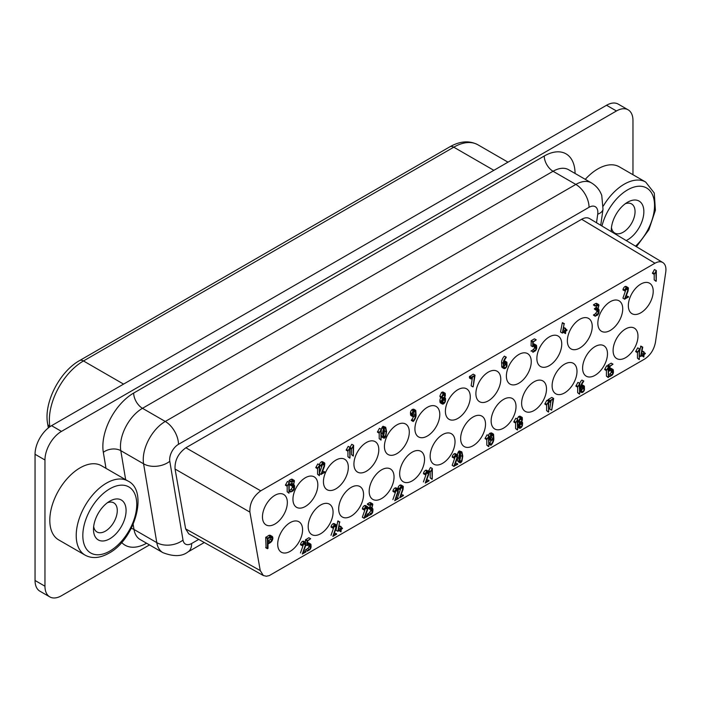 <?xml version="1.0" encoding="UTF-8"?>
<svg xmlns="http://www.w3.org/2000/svg" width="701" height="701" viewBox="0 0 701 701"><rect width="100%" height="100%" fill="white"/><g stroke="black" fill="none" stroke-linecap="round" stroke-linejoin="round"><path stroke-width="1.05" d="M622.725 308.878A17.586 10.156 -60 0 1 615.049 326.578A17.586 10.156 -60 0 1 601.493 331.293A17.586 10.156 -60 0 1 597.848 323.24A17.586 10.156 -60 0 1 605.533 305.531A17.586 10.156 -60 0 1 619.088 300.825A17.586 10.156 -60 0 1 622.725 308.878M439.79 414.493A17.586 10.156 -60 0 1 432.105 432.193A17.586 10.156 -60 0 1 418.55 436.907A17.586 10.156 -60 0 1 414.913 428.854A17.586 10.156 -60 0 1 422.589 411.154A17.586 10.156 -60 0 1 436.145 406.44A17.586 10.156 -60 0 1 439.79 414.493M35.05 454.274L35.05 580.489L44.96 586.211L44.96 459.996L35.05 454.274A23.352 13.485 -60 0 1 51.559 425.682L606.549 105.264A23.352 13.485 120 0 1 618.221 104.107L628.131 109.82A23.352 13.485 120 0 1 632.968 120.511L632.968 174.715M470.275 396.889A17.586 10.156 -60 0 1 462.599 414.589A17.586 10.156 -60 0 1 449.043 419.303A17.586 10.156 -60 0 1 445.398 411.25A17.586 10.156 -60 0 1 453.083 393.55A17.586 10.156 -60 0 1 466.638 388.836A17.586 10.156 -60 0 1 470.275 396.889M607.487 353.777A17.586 10.156 -60 0 1 599.802 371.477A17.586 10.156 -60 0 1 586.246 376.192A17.586 10.156 -60 0 1 582.61 368.139A17.586 10.156 -60 0 1 590.286 350.43A17.586 10.156 -60 0 1 603.841 345.724A17.586 10.156 -60 0 1 607.487 353.777M149.497 544.914L61.469 595.736A23.352 13.485 120 0 1 49.789 596.893A23.352 13.485 120 0 1 44.96 586.211M424.543 459.392A17.586 10.156 -60 0 1 416.867 477.092A17.586 10.156 -60 0 1 403.312 481.806A17.586 10.156 -60 0 1 399.666 473.753A17.586 10.156 -60 0 1 407.342 456.053A17.586 10.156 -60 0 1 420.898 451.339A17.586 10.156 -60 0 1 424.543 459.392M378.803 449.7A17.586 10.156 -60 0 1 371.127 467.401A17.586 10.156 -60 0 1 357.571 472.115A17.586 10.156 -60 0 1 353.926 464.062A17.586 10.156 -60 0 1 361.611 446.362A17.586 10.156 -60 0 1 375.166 441.648A17.586 10.156 -60 0 1 378.803 449.7M44.96 459.996A23.352 13.485 -60 0 1 61.469 431.395L616.451 110.977A23.352 13.485 120 0 1 628.131 109.82M637.971 336.173A17.586 10.156 -60 0 1 630.295 353.874A17.586 10.156 -60 0 1 616.74 358.588A17.586 10.156 -60 0 1 613.095 350.535A17.586 10.156 -60 0 1 620.771 332.826A17.586 10.156 -60 0 1 634.326 328.121A17.586 10.156 -60 0 1 637.971 336.173M653.218 291.274A17.586 10.156 -60 0 1 645.542 308.975A17.586 10.156 -60 0 1 631.987 313.689A17.586 10.156 -60 0 1 628.341 305.636A17.586 10.156 -60 0 1 636.017 287.936A17.586 10.156 -60 0 1 649.573 283.222A17.586 10.156 -60 0 1 653.218 291.274M576.993 371.372A17.586 10.156 -60 0 1 569.317 389.081A17.586 10.156 -60 0 1 555.762 393.796A17.586 10.156 -60 0 1 552.116 385.743A17.586 10.156 -60 0 1 559.792 368.034A17.586 10.156 -60 0 1 573.348 363.32A17.586 10.156 -60 0 1 576.993 371.372M655.426 342.438L665.766 272.023C666.353 267.388 665.363 264.224 662.804 262.516C660.622 261.298 658.002 261.534 654.944 263.243L260.728 490.84C253.114 496.396 249.503 503.484 249.906 512.116L260.255 570.588L263.357 575.539L266.345 576.231L269.254 575.609L644.605 359.078C650.362 355.267 653.963 349.72 655.426 342.438M302.578 529.807A17.586 10.156 -60 0 1 294.902 547.507A17.586 10.156 -60 0 1 281.346 552.222A17.586 10.156 -60 0 1 277.701 544.169A17.586 10.156 -60 0 1 285.386 526.469A17.586 10.156 -60 0 1 298.941 521.754A17.586 10.156 -60 0 1 302.578 529.807M363.565 494.599A17.586 10.156 -60 0 1 355.88 512.3A17.586 10.156 -60 0 1 342.325 517.014A17.586 10.156 -60 0 1 338.688 508.961A17.586 10.156 -60 0 1 346.364 491.261A17.586 10.156 -60 0 1 359.92 486.547A17.586 10.156 -60 0 1 363.565 494.599M654.944 263.243L581.646 219.282L185.879 447.773L260.728 490.84M581.646 219.282C584.704 217.573 587.324 217.328 589.506 218.554L662.804 262.516M263.357 575.539L188.735 533.82L185.634 528.869L260.255 570.588M185.879 447.773C178.256 453.328 174.645 460.417 175.057 469.048L185.634 528.869M455.028 441.788A17.586 10.156 -60 0 1 447.352 459.488A17.586 10.156 -60 0 1 433.796 464.202A17.586 10.156 -60 0 1 430.16 456.149A17.586 10.156 -60 0 1 437.836 438.449A17.586 10.156 -60 0 1 451.391 433.735A17.586 10.156 -60 0 1 455.028 441.788M394.05 476.995A17.586 10.156 -60 0 1 386.374 494.696A17.586 10.156 -60 0 1 372.818 499.41A17.586 10.156 -60 0 1 369.173 491.357A17.586 10.156 -60 0 1 376.858 473.657A17.586 10.156 -60 0 1 390.404 468.943A17.586 10.156 -60 0 1 394.05 476.995M592.24 326.482A17.586 10.156 -60 0 1 584.555 344.182A17.586 10.156 -60 0 1 571.008 348.896A17.586 10.156 -60 0 1 567.363 340.844A17.586 10.156 -60 0 1 575.039 323.135A17.586 10.156 -60 0 1 588.595 318.429A17.586 10.156 -60 0 1 592.24 326.482M516.015 406.58A17.586 10.156 -60 0 1 508.33 424.289A17.586 10.156 -60 0 1 494.775 428.994A17.586 10.156 -60 0 1 491.138 420.942A17.586 10.156 -60 0 1 498.814 403.241A17.586 10.156 -60 0 1 512.37 398.527A17.586 10.156 -60 0 1 516.015 406.58M35.05 580.489A23.352 13.485 120 0 0 39.887 591.18L49.789 596.893M546.5 388.976A17.586 10.156 -60 0 1 538.824 406.685A17.586 10.156 -60 0 1 525.268 411.391A17.586 10.156 -60 0 1 521.623 403.338A17.586 10.156 -60 0 1 529.308 385.638A17.586 10.156 -60 0 1 542.863 380.923A17.586 10.156 -60 0 1 546.5 388.976M500.768 379.285A17.586 10.156 -60 0 1 493.092 396.994A17.586 10.156 -60 0 1 479.537 401.699A17.586 10.156 -60 0 1 475.891 393.647A17.586 10.156 -60 0 1 483.567 375.946A17.586 10.156 -60 0 1 497.123 371.232A17.586 10.156 -60 0 1 500.768 379.285M531.253 361.681A17.586 10.156 -60 0 1 523.577 379.39A17.586 10.156 -60 0 1 510.021 384.095A17.586 10.156 -60 0 1 506.385 376.043A17.586 10.156 -60 0 1 514.061 358.342A17.586 10.156 -60 0 1 527.616 353.628A17.586 10.156 -60 0 1 531.253 361.681M561.746 344.077A17.586 10.156 -60 0 1 554.07 361.786A17.586 10.156 -60 0 1 540.515 366.5A17.586 10.156 -60 0 1 536.87 358.448A17.586 10.156 -60 0 1 544.546 340.739A17.586 10.156 -60 0 1 558.101 336.024A17.586 10.156 -60 0 1 561.746 344.077M333.071 512.203A17.586 10.156 -60 0 1 325.395 529.903A17.586 10.156 -60 0 1 311.84 534.618A17.586 10.156 -60 0 1 308.195 526.565A17.586 10.156 -60 0 1 315.871 508.865A17.586 10.156 -60 0 1 329.426 504.15A17.586 10.156 -60 0 1 333.071 512.203M348.318 467.304A17.586 10.156 -60 0 1 340.642 485.004A17.586 10.156 -60 0 1 327.087 489.719A17.586 10.156 -60 0 1 323.441 481.666A17.586 10.156 -60 0 1 331.117 463.966A17.586 10.156 -60 0 1 344.673 459.251A17.586 10.156 -60 0 1 348.318 467.304M317.825 484.908A17.586 10.156 -60 0 1 310.149 502.608A17.586 10.156 -60 0 1 296.593 507.322A17.586 10.156 -60 0 1 292.948 499.27A17.586 10.156 -60 0 1 300.633 481.569A17.586 10.156 -60 0 1 314.179 476.855A17.586 10.156 -60 0 1 317.825 484.908M287.34 502.512A17.586 10.156 -60 0 1 279.655 520.212A17.586 10.156 -60 0 1 266.1 524.926A17.586 10.156 -60 0 1 262.463 516.874A17.586 10.156 -60 0 1 270.139 499.173A17.586 10.156 -60 0 1 283.695 494.459A17.586 10.156 -60 0 1 287.34 502.512M409.296 432.096A17.586 10.156 -60 0 1 401.62 449.797A17.586 10.156 -60 0 1 388.065 454.511A17.586 10.156 -60 0 1 384.42 446.458A17.586 10.156 -60 0 1 392.096 428.758A17.586 10.156 -60 0 1 405.651 424.044A17.586 10.156 -60 0 1 409.296 432.096M485.521 424.184A17.586 10.156 -60 0 1 477.845 441.884A17.586 10.156 -60 0 1 464.29 446.598A17.586 10.156 -60 0 1 460.645 438.546A17.586 10.156 -60 0 1 468.321 420.845A17.586 10.156 -60 0 1 481.876 416.131A17.586 10.156 -60 0 1 485.521 424.184M488.947 435.829L487.064 434.822L485.022 438.572L486.713 439.641L488.947 435.829L488.869 446.441L488.466 437.091L486.713 439.641M486.818 439.667L486.818 445.153L488.632 446.598M598.566 306.241L596.91 305.285A2.436 1.411 120 0 0 596.91 305.268A2.708 1.568 120 0 1 596.165 307.424L594.474 308.668L596.122 309.623L597.822 308.379A2.708 1.568 120 0 0 598.566 306.241A2.436 1.411 120 0 0 598.058 305.084A2.436 1.411 120 0 0 597.576 304.97L595.105 306.004L597.27 304.462A2.813 1.63 -60 0 1 598.435 304.453A2.813 1.63 -60 0 1 598.943 305.163L598.102 308.826A3.566 2.059 -60 0 1 598.339 308.931A3.566 2.059 -60 0 1 599.075 310.569L598.891 312.821A2.997 1.726 -60 0 1 597.086 315.38L595.105 316.081L597.27 314.53L598.514 312.357L598.566 310.552A2.418 1.393 120 0 0 598.076 309.64A2.418 1.393 120 0 0 597.664 309.535L596.008 310.166L594.36 308.975L596.008 310.166M595.307 306.188L593.449 305.049L593.659 304.637L595.315 305.592M598.435 304.453L596.788 303.498A2.813 1.63 -60 0 0 595.622 303.515L593.659 304.637M595.289 316.265L593.449 315.135L595.105 316.081M596.91 309.816L596.866 311.402L595.622 313.575L593.449 315.135M302.157 545.667L300.51 544.721L300.624 543.95A3.058 1.77 -60 0 1 302.446 541.409L302.701 541.286A2.997 1.735 -60 0 1 303.805 541.33L305.452 542.285A2.997 1.735 -60 0 1 305.943 542.872L305.654 545.702L302.858 553.142L305.943 551.363L306.083 551.836L302.315 554.053L305.443 544.905L305.329 543.065A2.234 1.288 120 0 0 305.128 542.889A2.234 1.288 120 0 0 304.111 542.942A2.243 1.297 120 0 0 302.753 544.87L302.385 545.711L302.271 544.896A3.058 1.77 -60 0 1 304.094 542.364L304.357 542.241A2.997 1.735 -60 0 1 305.452 542.285L305.452 539.919L307.099 540.874L310.648 538.727L307.616 540.927L307.616 544.922L309.29 543.95A2.874 1.656 -60 0 1 310.482 543.932A2.874 1.656 -60 0 1 310.981 544.616L311.104 546.798A3.286 1.901 -60 0 1 309.816 549.698L307.292 551.17L307.301 550.574L309.281 549.435A2.059 1.192 120 0 0 310.473 547.612L310.578 545.466A2.278 1.314 120 0 0 310.114 544.607A2.278 1.314 120 0 0 309.088 544.659L307.126 545.606L307.099 540.874M305.943 551.363L303.778 550.706M303.927 543.082L300.466 552.94M504.212 360.971A2.646 1.533 -60 0 1 504.965 361.068L506.621 362.023A2.646 1.533 -60 0 1 506.911 362.286L507.007 365.896A2.997 1.726 -60 0 1 505.202 368.428A2.935 1.691 -60 0 1 503.87 368.498A2.935 1.691 -60 0 1 503.537 368.183L503.222 363.363A6.151 3.549 -60 0 1 506.069 357.124L506.332 357.16M503.87 368.498L502.223 367.543A2.935 1.691 -60 0 1 501.89 367.228L503.537 368.183M504.08 361.357L505.377 362.102L503.73 363.057A5.994 3.461 120 0 1 505.824 358.123L506.271 357.151L504.413 356.169A6.151 3.549 -60 0 0 501.565 362.417L501.89 367.228M412.749 416.569L411.093 415.614A2.778 1.604 -60 0 1 410.62 415.001L412.276 415.947L412.109 413.704A3.172 1.831 -60 0 1 413.301 410.891L414.072 410.234L415.798 410.514L416.079 415.158A6.405 3.698 -60 0 1 413.686 421.029L412.942 421.336L413.546 420.434A6.002 3.47 120 0 0 415.553 415.597L413.905 416.543A2.778 1.604 -60 0 1 412.749 416.569A2.778 1.604 -60 0 1 412.276 415.947M415.307 410.076L413.66 409.121L411.645 409.936A3.172 1.831 -60 0 0 410.453 412.749L410.62 415.001M413.441 416.683A6.002 3.47 120 0 1 411.899 419.487L411.285 420.381L413.213 421.538M624.775 299.239L622.926 298.135L624.582 299.09L627.903 290.1L627.789 288.26A2.234 1.288 120 0 0 627.588 288.085A2.234 1.288 120 0 0 626.571 288.137A2.243 1.297 120 0 0 625.213 290.065L624.845 290.906L624.731 290.091A3.058 1.77 -60 0 1 626.554 287.559L626.817 287.436A2.997 1.735 -60 0 1 627.912 287.48A2.997 1.735 -60 0 1 628.403 288.067L628.114 290.897L625.318 298.337L628.403 296.558L628.543 297.031L624.582 299.09M626.387 288.277L622.926 298.135M627.912 287.48L626.265 286.525A2.997 1.735 -60 0 0 625.161 286.481L624.906 286.604A3.058 1.77 -60 0 0 623.084 289.136L622.97 289.907L624.617 290.862M628.403 296.558L626.238 295.901M532.725 346.723L531.069 345.777L531.262 340.668L534.442 338.828L536.247 339.845L533.207 342.044L533.207 346.04L534.889 345.067A2.874 1.656 -60 0 1 536.072 345.05A2.874 1.656 -60 0 1 536.58 345.733L536.703 347.915A3.286 1.901 -60 0 1 535.415 350.815L532.891 352.288L532.9 351.692L534.881 350.553A2.059 1.192 120 0 0 536.072 348.73L536.177 346.583A2.278 1.314 120 0 0 535.713 345.724A2.278 1.314 120 0 0 534.688 345.777L532.725 346.723L532.699 341.992L536.247 339.845M536.072 345.05L534.425 344.103A2.874 1.656 -60 0 0 533.233 344.121L533.207 344.13M534.512 345.873L534.416 347.784A2.059 1.192 120 0 1 533.224 349.597L531.051 351.157M442.217 403.942L440.57 402.987A2.935 1.7 -60 0 1 439.965 401.857L441.621 402.812L441.577 401.384A3.339 1.928 -60 0 1 442.594 398.545A3.435 1.98 -60 0 1 442.296 398.422A3.435 1.98 -60 0 1 441.586 396.889L443.584 393.2A2.962 1.709 -60 0 1 444.933 393.121A2.962 1.709 -60 0 1 445.249 393.41L445.337 395.925L444.583 397.397A3.514 2.024 -60 0 1 444.828 397.502A3.514 2.024 -60 0 1 445.556 399.114L445.372 401.34A2.979 1.717 -60 0 1 443.567 403.864A2.935 1.7 -60 0 1 442.217 403.942A2.935 1.7 -60 0 1 441.621 402.812M440.92 397.633A3.339 1.928 -60 0 0 439.93 400.429L439.965 401.857M440.947 397.59A3.435 1.98 -60 0 1 440.649 397.467A3.435 1.98 -60 0 1 439.93 395.942L441.411 392.63L443.058 393.585M444.933 393.121L443.277 392.166A2.962 1.709 -60 0 0 441.928 392.245L441.411 392.63M608.538 366.781L606.654 365.773L604.612 369.523L606.304 370.592L608.538 366.781L608.459 377.401L608.065 368.051L606.304 370.592M606.409 370.619L606.409 376.104L608.223 377.55M548.016 400.884L548.217 399.517L551.827 397.432L553.65 398.466L551.74 410.041L553.071 399.211L550.171 400.884L549.952 402.208L549.654 400.841L553.65 398.466M551.494 410.12L549.838 409.174L551.398 409.901M551.091 400.35L549.742 408.955M317.562 468.75L317.562 474.235L319.376 475.681L319.209 466.183L317.413 468.61L319.691 464.912L319.376 475.681M319.691 464.912L317.807 463.904L315.765 467.655L317.457 468.724M563.604 328.086L563.218 330.066M563.665 327.735L565.646 328.366L565.768 330.495L567.021 330.241L565.768 331.091L565.523 333.597L565.251 331.389L562.36 333.063L564.13 323.599L562.798 332.213L565.251 330.793L565.523 328.375M565.646 328.366L563.797 327.533M563.604 332.344L565.251 333.466M562.36 333.063L560.704 332.108L562.176 332.887M564.436 323.713L562.298 322.916L560.528 331.932M319.437 464.772L321.146 465.368A3.058 1.77 -60 0 1 322.968 462.835L323.231 462.713A2.997 1.735 -60 0 1 324.326 462.756A2.997 1.735 -60 0 1 324.808 463.343L324.528 466.174L321.733 473.613L324.808 471.834L324.957 472.308L320.997 474.367L324.309 465.376L324.449 464.465L322.828 463.527L319.717 472.404M319.498 464.412A3.058 1.77 -60 0 1 321.312 461.88L322.968 462.835M324.326 462.756L322.67 461.801A2.997 1.735 -60 0 0 321.575 461.757L321.312 461.88M324.808 471.834L322.644 471.177M397.87 488.93L396.214 487.975A2.997 1.735 -60 0 0 395.119 487.931L394.856 488.054A3.058 1.77 -60 0 0 393.042 490.586L392.919 491.357L394.575 492.312L394.689 491.541A3.058 1.77 -60 0 1 396.512 489.009L396.775 488.886A2.997 1.735 -60 0 1 397.87 488.93A2.997 1.735 -60 0 1 398.352 489.517L398.072 492.347L395.276 499.787L398.352 498.008L398.501 498.481L394.724 500.698L397.853 491.55L397.747 489.71A2.234 1.288 120 0 0 397.537 489.535A2.234 1.288 120 0 0 396.529 489.587A2.243 1.297 120 0 0 395.162 491.515L394.575 492.312M398.352 498.008L396.188 497.351M396.337 489.727L392.884 499.585M350.062 447.378L348.187 446.371L346.145 450.112L347.827 451.181L350.062 447.378L349.983 457.99L349.589 448.64L347.827 451.181M347.933 451.216L347.933 456.702L349.746 458.147M517.697 419.224L515.822 418.217L513.78 421.967L515.463 423.036L517.697 419.224L517.618 429.844L517.224 420.495L515.463 423.036M515.568 423.062L515.568 428.548L517.382 429.993M609.966 368.454L611.64 369.392L609.966 370.356L609.966 366.36L612.998 364.17L611.193 363.153L608.012 364.993L607.802 366.36M609.984 368.437A2.874 1.656 -60 0 1 611.176 368.419L612.832 369.374A2.874 1.656 -60 0 1 613.331 370.058L613.454 372.231A3.286 1.901 -60 0 1 612.166 375.14L609.642 376.612L609.651 376.016L611.631 374.869A2.059 1.192 120 0 0 612.823 373.055L612.928 370.899A2.278 1.314 120 0 0 612.464 370.049A2.278 1.314 120 0 0 611.438 370.102L609.476 371.048L609.449 366.316L612.998 364.17M612.919 371.153L611.263 370.198L611.176 372.1A2.059 1.192 120 0 1 609.984 373.922L608.564 374.737M382.352 437.24A1.901 1.104 -60 0 1 382.071 437.152A1.901 1.104 -60 0 1 381.861 436.96L383.517 437.906L382.632 433.726A14.677 8.473 -60 0 1 383.491 428.749L384.612 427.242L385.725 427.356L386.601 431.518L385.699 436.697L384.612 438.046A1.901 1.104 -60 0 1 383.727 438.107A1.901 1.104 -60 0 1 383.517 437.906M381.344 435.076L381.861 436.96M381.326 429.801A14.677 8.473 -60 0 1 381.843 427.803L383.491 428.749M385.384 427.093L382.965 426.287L381.843 427.803M475.05 375.21L473.236 374.168L469.416 376.621L469.486 378.049L471.133 379.004L471.274 377.208L475.05 375.21L473.149 386.786L474.481 375.946L471.571 377.629L471.133 379.004M472.895 386.864L471.247 385.909L472.798 386.645M472.5 377.094L471.151 385.69M579.78 383.377L577.904 382.378L575.863 386.12L577.545 387.189L579.78 383.377L579.701 393.997L579.306 384.647L577.545 387.189M577.659 387.224L577.659 392.709L579.473 394.155M364.178 518.328L362.338 517.224L363.985 518.179L367.306 509.189L367.201 507.349A2.234 1.288 120 0 0 366.991 507.173A2.234 1.288 120 0 0 365.975 507.226A2.243 1.297 120 0 0 364.616 509.154L364.248 509.995L364.143 509.18A3.058 1.77 -60 0 1 365.966 506.648L366.22 506.525A2.997 1.735 -60 0 1 367.315 506.56A2.997 1.735 -60 0 1 367.806 507.156L367.526 509.986L364.73 517.426L367.806 515.647L367.946 516.12L363.985 518.179M365.791 507.366L362.338 517.224M367.315 506.56L365.668 505.614A2.997 1.735 -60 0 0 364.573 505.57L364.31 505.693A3.058 1.77 -60 0 0 362.487 508.225L362.373 508.996L364.021 509.951M367.806 515.647L365.642 514.99M454.029 466.454L452.189 465.35L453.836 466.305L457.157 457.315L457.052 455.475A2.234 1.288 120 0 0 456.842 455.3A2.234 1.288 120 0 0 455.825 455.352A2.243 1.297 120 0 0 454.467 457.28L454.099 458.112L453.994 457.306A3.058 1.77 -60 0 1 455.816 454.774L456.071 454.651A2.997 1.735 -60 0 1 457.166 454.686A2.997 1.735 -60 0 1 457.657 455.282L457.376 458.112L454.581 465.543L457.657 463.773L457.797 464.246L453.836 466.305M455.641 455.492L452.189 465.35M457.166 454.686L455.519 453.74A2.997 1.735 -60 0 0 454.423 453.696L454.16 453.819A3.058 1.77 -60 0 0 452.338 456.351L452.224 457.122L453.871 458.077M457.657 463.773L455.492 463.116M581.69 384.875A2.646 1.533 -60 0 1 582.443 384.972L584.099 385.927A2.646 1.533 -60 0 1 584.389 386.19L584.485 389.8A2.997 1.726 -60 0 1 582.68 392.332A2.935 1.691 -60 0 1 581.348 392.402A2.935 1.691 -60 0 1 581.015 392.087L580.7 387.267A6.151 3.549 -60 0 1 583.547 381.029L583.302 382.027A5.994 3.461 120 0 0 581.208 386.961L582.855 386.006A2.646 1.533 -60 0 1 584.099 385.927M579.727 383.342A6.151 3.549 -60 0 1 581.891 380.073L583.81 381.064M546.508 405.117L544.817 404.048L546.859 400.297L548.743 401.305L548.664 411.925L548.261 402.567L546.473 404.994L548.743 401.305M546.614 405.143L546.614 410.628L548.427 412.074M291.485 485.811L293.333 484.172A2.708 1.568 120 0 0 294.078 482.034A2.436 1.411 120 0 0 293.57 480.877A2.436 1.411 120 0 0 293.097 480.763L290.819 481.981L288.97 480.842L289.18 480.43L290.827 481.385L292.781 480.255A2.813 1.63 -60 0 1 293.947 480.246A2.813 1.63 -60 0 1 294.464 480.956L293.623 484.619A3.566 2.059 -60 0 1 293.85 484.724A3.566 2.059 -60 0 1 294.586 486.363L294.402 488.615A2.997 1.726 -60 0 1 292.597 491.173L290.617 491.874L292.781 490.323L294.026 488.15L294.078 486.345A2.418 1.393 120 0 0 293.588 485.434A2.418 1.393 120 0 0 293.176 485.329L291.52 485.959L289.872 484.768L291.52 485.959M293.947 480.246L292.299 479.291A2.813 1.63 -60 0 0 291.134 479.309L289.18 480.43M292.422 485.609L292.378 487.195L291.134 489.368L289.338 490.402M289.872 484.768L291.642 485.416M294.078 482.034L292.422 481.079A2.436 1.411 120 0 0 292.422 481.061A2.708 1.568 120 0 1 291.677 483.217L289.986 484.461M266.073 547.788L265.705 537.448L268.693 535.476A3.847 2.217 -60 0 1 270.428 535.389L272.076 536.344A3.847 2.217 -60 0 1 272.707 537.106L272.864 538.061A3.952 2.278 -60 0 1 272.084 540.716A4.486 2.594 -60 0 1 270.008 542.837L268.001 544.002L268.001 548.348L267.493 548.725L267.353 538.403L270.341 536.431A3.847 2.217 -60 0 1 272.076 536.344M402.847 486.056L401.2 485.101A2.997 1.735 -60 0 0 400.096 485.057L399.842 485.18A3.058 1.77 -60 0 0 398.019 487.712L397.896 488.483L399.552 489.438L399.666 488.667A3.058 1.77 -60 0 1 401.489 486.135L401.752 486.012A2.997 1.735 -60 0 1 402.847 486.056A2.997 1.735 -60 0 1 403.338 486.643L403.049 489.473L400.253 496.913L403.338 495.134L403.478 495.607L399.701 497.815L402.83 488.676L402.725 486.836A2.234 1.288 120 0 0 402.514 486.66A2.234 1.288 120 0 0 401.507 486.713A2.243 1.297 120 0 0 400.14 488.641L399.552 489.438M403.338 495.134L401.174 494.477M401.314 486.853L397.861 496.711M310.648 538.727L308.843 537.711L305.452 539.919M310.482 543.932L308.826 542.986A2.874 1.656 -60 0 0 307.634 543.003L307.616 543.012M310.569 545.711L308.913 544.765L308.826 546.666A2.059 1.192 120 0 1 307.634 548.48L305.452 550.04M428.425 471.3L430.458 467.506L432.333 468.513L432.254 479.125L431.86 469.775L430.063 472.202L432.333 468.513M430.204 472.351L430.204 477.837L432.018 479.282M637.454 352.699L637.454 358.185L639.268 359.631L639.102 350.123L637.305 352.55L639.584 348.861L639.268 359.631M639.584 348.861L637.7 347.854L635.658 351.604L637.349 352.673M428.416 471.291L426.769 470.336A2.997 1.735 -60 0 0 425.665 470.301L425.411 470.415A3.058 1.77 -60 0 0 423.588 472.956L423.465 473.727L425.121 474.682L425.235 473.902A3.058 1.77 -60 0 1 427.058 471.37L427.321 471.247A2.997 1.735 -60 0 1 428.416 471.291A2.997 1.735 -60 0 1 428.907 471.887L428.618 474.708L425.822 482.148L428.907 480.369L429.047 480.842L425.27 483.059L428.399 473.911L428.293 472.08A2.234 1.288 120 0 0 428.092 471.896A2.234 1.288 120 0 0 427.075 471.957A2.243 1.297 120 0 0 425.717 473.876L425.121 474.682M428.907 480.369L426.743 479.712M428.548 473L426.918 472.062L423.43 481.955M458.542 461.88A1.901 1.104 -60 0 1 458.261 461.801A1.901 1.104 -60 0 1 458.051 461.6L459.707 462.555L458.813 458.375A14.677 8.473 -60 0 1 459.681 453.398L460.802 451.891L461.915 452.005L462.791 456.167L461.889 461.337L460.802 462.695A1.901 1.104 -60 0 1 459.917 462.748A1.901 1.104 -60 0 1 459.707 462.555M457.306 458.296L458.051 461.6M457.429 454.896A14.677 8.473 -60 0 1 458.033 452.443L459.681 453.398M461.573 451.742L459.155 450.936L458.033 452.443M379.197 433.165L379.197 438.651L381.011 440.097L380.845 430.598L379.048 433.025L381.326 429.327L381.011 440.097M381.326 429.327L379.443 428.32L377.401 432.07L379.092 433.139M287.182 486.284L287.182 491.778L288.996 493.215L288.838 483.716L287.042 486.143L289.311 482.446L288.996 493.215M289.311 482.446L287.436 481.438L285.386 485.188L287.077 486.257M493.066 433.823L491.41 432.868L489.403 433.682L491.05 434.638L491.822 433.98L493.548 434.261L493.837 438.896A6.405 3.698 -60 0 1 491.436 444.776L490.691 445.074L491.296 444.18A6.002 3.47 120 0 0 493.302 439.343L491.655 440.289A2.778 1.604 -60 0 1 490.498 440.307A2.778 1.604 -60 0 1 490.025 439.693L489.859 437.442A3.172 1.831 -60 0 1 491.05 434.638M491.191 440.43A6.002 3.47 120 0 1 489.648 443.225L489.044 444.127L490.963 445.275M488.395 435.505A3.172 1.831 -60 0 1 489.403 433.682M370.776 509.014L370.724 510.591L369.488 512.773L367.315 514.324L368.963 515.279L371.136 513.719L372.38 511.546L372.424 509.741A2.418 1.393 120 0 0 371.933 508.838A2.418 1.393 120 0 0 371.53 508.724L369.874 509.355L368.209 508.199L369.874 509.355M368.209 508.199L369.988 508.821L371.679 507.568A2.708 1.568 120 0 0 372.424 505.43A2.436 1.411 120 0 0 371.924 504.282A2.436 1.411 120 0 0 371.442 504.168L368.963 505.202L371.136 503.66A2.813 1.63 -60 0 1 372.301 503.642A2.813 1.63 -60 0 1 372.809 504.361L371.968 508.015A3.566 2.059 -60 0 1 372.205 508.12A3.566 2.059 -60 0 1 372.941 509.767L372.748 512.019A2.997 1.726 -60 0 1 370.943 514.569L368.963 515.279M370.776 504.457A2.436 1.411 120 0 1 370.776 504.483A2.708 1.568 120 0 1 370.032 506.621L368.34 507.866M369.173 505.386L367.315 504.247L367.526 503.835L369.182 504.79M372.301 503.642L370.645 502.687A2.813 1.63 -60 0 0 369.488 502.705L367.526 503.835M369.155 515.454L367.315 514.324M332.703 528.037L331.056 527.082L331.17 526.311A3.058 1.77 -60 0 1 332.993 523.77L333.255 523.656A2.997 1.735 -60 0 1 334.351 523.691L335.998 524.646A2.997 1.735 -60 0 1 336.489 525.242L336.208 528.063L333.404 535.503L336.489 533.724L336.629 534.197L332.861 536.414L335.989 527.266L335.884 525.435A2.234 1.288 120 0 0 335.674 525.251A2.234 1.288 120 0 0 334.657 525.312A2.243 1.297 120 0 0 333.299 527.231L332.931 528.072L332.826 527.266A3.058 1.77 -60 0 1 334.64 524.725L334.903 524.602A2.997 1.735 -60 0 1 335.998 524.646M336.489 533.724L334.324 533.067M334.473 525.443L331.021 535.31M517.978 421.757A3.435 1.98 -60 0 1 517.706 421.651L519.327 422.589A3.435 1.98 -60 0 1 518.617 421.056L520.615 417.358A2.962 1.709 -60 0 1 521.965 417.279A2.962 1.709 -60 0 1 522.28 417.568L522.368 420.092L521.614 421.555A3.514 2.024 -60 0 1 521.859 421.669A3.514 2.024 -60 0 1 522.587 423.281L522.403 425.507A2.979 1.717 -60 0 1 520.598 428.022A2.935 1.7 -60 0 1 519.248 428.101A2.935 1.7 -60 0 1 518.652 426.97L518.609 425.551A3.339 1.928 -60 0 1 519.625 422.712A3.435 1.98 -60 0 1 519.327 422.589M517.154 418.909L518.442 416.797L520.089 417.752M521.965 417.279L520.308 416.333A2.962 1.709 -60 0 0 518.959 416.403L518.442 416.797M350.027 447.352L351.762 444.303L353.637 445.31L353.322 456.079L353.164 446.581L351.367 449.008L353.637 445.31M351.508 449.148L351.508 454.634L353.322 456.079M641.914 351.499L641.529 353.479M641.985 351.157L643.965 351.788L644.079 353.917L645.341 353.654L644.079 354.513L643.842 357.019L643.571 354.802L640.67 356.476L642.265 347.284L642.756 347.135L641.108 355.635L643.571 354.215L643.842 351.797M643.965 351.788L642.125 350.947M641.914 355.757L643.571 356.888M642.756 347.135L640.793 346.066L639.592 351.56M656.329 270.551L654.454 269.543L652.412 273.294L654.094 274.363L656.329 270.551L656.25 281.171L655.856 271.822L654.094 274.363M654.199 274.389L654.199 279.874L656.013 281.32M339.074 526.346L338.688 528.326M339.144 526.004L341.124 526.635L341.238 528.764L342.5 528.501L341.238 529.351L340.993 531.866L340.721 529.649L337.829 531.323L339.599 521.868L338.268 530.482L340.721 529.062L340.993 526.644M341.124 526.635L339.275 525.785M339.074 530.604L340.721 531.726M337.829 531.323L335.998 530.201L337.645 531.148M339.915 521.982L337.768 521.176L335.998 530.201M636.447 246.708L648.881 229.735L655.391 210.247L654.278 193.02L645.674 182.05L619.255 166.794A42.805 24.719 120 0 0 585.274 179.342M127.889 480.991L101.47 465.736A42.805 24.719 120 0 0 68.488 477.206A42.805 24.719 120 0 0 49.797 520.282A42.805 24.719 120 0 0 58.665 539.884L85.084 555.131C91.954 558.872 99.866 558.25 108.821 553.247C135.03 539.472 148.7 490.612 127.889 480.991A42.805 24.719 120 0 0 106.491 483.112A42.805 24.719 120 0 0 76.216 535.538A42.805 24.719 120 0 0 85.084 555.131M626.203 240.566A23.037 13.301 120 0 0 627.57 239.838A23.037 13.301 120 0 0 643.86 211.623A23.037 13.301 120 0 0 627.57 202.221L627.57 202.221A23.037 13.301 120 0 0 611.281 230.436A23.037 13.301 120 0 0 611.316 231.637M611.456 227.588A16.815 9.709 120 0 0 614.759 233.047A16.815 9.709 120 0 0 623.171 232.215A16.815 9.709 120 0 0 635.053 211.623A16.815 9.709 120 0 0 631.575 203.93A16.815 9.709 120 0 0 625.196 203.789M109.785 538.78A23.037 13.301 120 0 0 126.084 510.565A23.037 13.301 120 0 0 109.785 501.154L109.785 501.154A23.037 13.301 120 0 0 93.496 529.369A23.037 13.301 120 0 0 109.785 538.78M93.671 526.53A16.815 9.709 120 0 0 96.983 531.98A16.815 9.709 120 0 0 105.387 531.148A16.815 9.709 120 0 0 117.277 510.565A16.815 9.709 120 0 0 113.79 502.862A16.815 9.709 120 0 0 107.411 502.731M503.747 366.728A2.287 1.314 120 0 0 504.983 364.52L506.63 365.475L506.586 362.987A1.919 1.104 120 0 0 506.28 362.627A1.919 1.104 120 0 0 505.43 362.671L503.73 363.653L503.817 367.315A2.226 1.288 120 0 0 504.221 367.894A2.226 1.288 120 0 0 504.886 367.964L505.211 367.823A2.287 1.314 120 0 0 506.63 365.475M505.027 362.899L504.983 364.52M491.655 434.716L491.673 437.783L490.402 438.519M443.374 398.536L443.391 399.798A2.427 1.402 120 0 1 442.515 401.813L442.094 402.172M519.134 420.854A2.226 1.288 120 0 0 520.282 419.102L521.93 420.048L522.079 419.102A2.445 1.411 120 0 0 521.57 417.91A2.445 1.411 120 0 0 520.808 417.84L520.615 417.945A2.269 1.306 120 0 0 519.292 419.759L519.301 421.669A2.243 1.297 120 0 0 519.616 422.002A2.243 1.297 120 0 0 520.536 421.993A2.226 1.288 120 0 0 521.93 420.048M520.422 418.094A2.445 1.411 120 0 1 520.422 418.147L520.282 419.102M442.103 396.696A2.226 1.288 120 0 0 443.251 394.935L444.898 395.89L445.047 394.935A2.445 1.411 120 0 0 444.539 393.752A2.445 1.411 120 0 0 443.777 393.673L443.593 393.787A2.269 1.306 120 0 0 442.261 395.601L442.278 397.511A2.243 1.297 120 0 0 442.585 397.835A2.243 1.297 120 0 0 443.505 397.826A2.226 1.288 120 0 0 444.898 395.89M443.391 393.927A2.445 1.411 120 0 1 443.391 393.98L443.251 394.935M581.225 390.632A2.287 1.314 120 0 0 582.461 388.424L584.108 389.379L584.064 386.891A1.919 1.104 120 0 0 583.758 386.531A1.919 1.104 120 0 0 582.908 386.575L581.208 387.548L581.295 391.219A2.226 1.288 120 0 0 581.699 391.798A2.226 1.288 120 0 0 582.365 391.868L582.689 391.728A2.287 1.314 120 0 0 584.108 389.379M582.505 386.803L582.461 388.424M459.637 460.452L459.76 460.312A13.415 7.746 120 0 0 460.627 455.501A13.117 7.571 120 0 0 460.329 453.109M519.126 426.331L519.546 425.98A2.427 1.402 120 0 0 520.422 423.965L522.079 424.911L521.851 422.721A2.129 1.227 120 0 0 521.597 422.475A2.129 1.227 120 0 0 520.606 422.545A2.269 1.306 120 0 0 519.152 425.034L519.748 427.575L521.193 426.935A2.427 1.402 120 0 0 522.079 424.911M520.396 422.694L520.422 423.965M413.905 410.97L413.914 414.046L412.652 414.773M384.139 428.46A13.117 7.571 120 0 1 384.437 430.852A13.415 7.746 120 0 1 383.57 435.671L383.447 435.803M270.507 537.097L270.139 539.183A3.347 1.928 120 0 1 268.474 541.076L268.001 541.356M486.818 445.153L488.466 446.108M487.064 434.822L488.72 435.777M485.311 437.915L486.967 438.861M485.136 438.248L486.783 439.194M485.022 438.572L486.678 439.518M595.088 308.3L596.744 309.255M595.289 308.186L596.945 309.132M594.886 308.405L596.542 309.351M597.129 309.719L598.566 310.552M596.91 310.727L598.566 311.682M596.866 311.402L598.514 312.357M595.622 313.575L597.27 314.53M593.651 314.714L595.307 315.66M595.622 303.515L597.27 304.462M593.449 305.049L595.105 306.004M596.165 307.424L597.822 308.379M302.701 541.286L304.357 542.241M302.446 541.409L304.094 542.364M300.624 543.95L302.271 544.896M304.865 542.802L305.329 543.065M303.954 543.056L305.583 543.994M303.787 543.95L305.443 544.905M505.377 362.102A2.646 1.533 -60 0 1 506.621 362.023M503.826 367.35L504.886 367.964M503.782 367L505.211 367.823M505.027 363.775L506.683 364.73M505.193 362.803L506.683 363.661M505.824 362.548L506.586 362.987M504.413 356.169L506.069 357.124M501.565 362.417L503.222 363.363M501.565 366.15L503.222 367.105M412.617 414.545L412.74 415.483A2.217 1.279 120 0 0 413.099 415.921A2.217 1.279 120 0 0 413.905 415.956L415.57 414.992L415.544 411.645A2.331 1.349 120 0 0 415.071 410.795A2.331 1.349 120 0 0 414.072 410.821L413.502 411.312A2.497 1.437 120 0 0 412.617 413.38L412.617 414.545M412.714 415.264L413.905 415.956M413.914 414.046L415.57 414.992M413.914 411.224L415.57 412.179M414.098 410.812L415.544 411.645M411.899 419.487L413.546 420.434M411.373 420.101L413.02 421.047M411.285 420.381L412.942 421.336M412.416 409.279L414.072 410.234M411.645 409.936L413.301 410.891M410.453 412.749L412.109 413.704M410.453 413.923L412.109 414.869M626.247 289.145L627.903 290.1M626.414 288.251L628.043 289.189M627.325 287.997L627.789 288.26M623.084 289.136L624.731 290.091M624.906 286.604L626.554 287.559M625.161 286.481L626.817 287.436M534.442 338.828L536.099 339.783M531.262 340.668L532.909 341.624M531.051 341.036L532.699 341.992M534.74 345.751L536.177 346.583M534.512 345.882L536.169 346.829M534.539 346.75L536.186 347.705M534.416 347.784L536.072 348.73M533.224 349.597L534.881 350.553M531.253 350.737L532.9 351.692M533.233 344.121L534.889 345.067M442.094 402.19L442.717 403.408L444.162 402.768A2.427 1.402 120 0 0 445.047 400.753L444.82 398.562A2.129 1.227 120 0 0 444.565 398.317A2.129 1.227 120 0 0 443.575 398.378A2.269 1.306 120 0 0 442.121 400.867L442.094 402.19M442.182 397.064L443.505 397.826M443.391 393.98L445.047 394.935M442.235 402.47L443.593 403.25M442.515 401.813L444.162 402.768M443.391 399.798L445.047 400.753M443.391 398.641L445.047 399.596M444.224 398.221L444.82 398.562M441.928 392.245L443.584 393.2M439.93 395.942L441.586 396.889M439.93 401.191L441.586 402.146M606.409 376.104L608.065 377.059M606.654 365.773L608.31 366.728M604.902 368.866L606.558 369.821M604.726 369.199L606.374 370.154M604.612 369.523L606.269 370.478M551.827 397.432L553.483 398.378M548.217 399.517L549.873 400.464M548.007 399.885L549.654 400.841M548.007 400.823L549.654 401.778M548.743 401.691L549.724 402.26M317.807 463.904L319.463 464.859M316.055 466.997L317.702 467.953M315.871 467.33L317.527 468.286M315.765 467.655L317.413 468.61M317.562 474.235L319.209 475.19M562.474 322.644L564.13 323.599M562.298 322.916L563.955 323.871M565.768 329.198L567.039 329.926M565.768 329.233L566.864 329.864M563.639 327.866L565.251 328.795M563.604 329.838L565.251 330.793M321.146 465.368L321.251 466.183L321.619 465.341A2.243 1.297 120 0 1 322.986 463.414A2.234 1.288 120 0 1 323.993 463.361A2.234 1.288 120 0 1 324.204 463.536L324.449 464.465M321.575 461.757L323.231 462.713M319.691 465.368L321.032 466.139M323.739 463.265L324.204 463.536M322.662 464.421L324.309 465.376M319.717 473.631L320.997 474.367M319.717 473.674L321.181 474.516M397.283 489.447L397.747 489.71M396.372 489.701L397.993 490.639M396.205 490.595L397.853 491.55M395.119 487.931L396.775 488.886M394.856 488.054L396.512 489.009M393.042 490.586L394.689 491.541M347.933 456.702L349.589 457.657M348.187 446.371L349.834 447.317M346.425 449.464L348.082 450.41M346.25 449.797L347.898 450.743M346.145 450.112L347.792 451.067M515.568 428.548L517.224 429.503M515.822 418.217L517.469 419.172M514.07 421.31L515.717 422.265M513.886 421.643L515.533 422.598M513.78 421.967L515.428 422.922M611.64 369.392A2.874 1.656 -60 0 1 612.832 369.374M611.491 370.075L612.928 370.899M611.29 371.074L612.946 372.029M611.176 372.1L612.823 373.055M609.984 373.922L611.631 374.869M608.564 375.385L609.651 376.016M608.573 375.929L609.449 376.437M608.573 375.99L609.642 376.612M611.193 363.153L612.849 364.108M608.012 364.993L609.668 365.94M607.802 365.361L609.449 366.316M608.547 370.514L609.476 371.048M383.14 433.384A13.17 7.606 120 0 0 384.034 437.336L385.217 436.618A13.415 7.746 120 0 0 386.085 431.807A13.117 7.571 120 0 0 385.208 427.89L384.034 428.574L383.14 433.384M383.798 436.837L384.595 437.301M383.57 435.671L385.217 436.618M384.437 430.852L386.085 431.807M382.965 426.287L384.612 427.242M382.255 426.979L383.903 427.925M381.335 432.981L382.632 433.726M381.51 436.118L383.158 437.065M473.236 374.168L474.884 375.123M469.626 376.253L471.274 377.208M469.416 376.621L471.063 377.576M469.416 377.567L471.063 378.522M577.659 392.709L579.306 393.664M577.904 382.378L579.552 383.324M576.152 385.462L577.799 386.417M575.968 385.795L577.624 386.75M575.863 386.12L577.51 387.075M365.65 508.234L367.306 509.189M365.826 507.34L367.447 508.278M366.728 507.077L367.201 507.349M362.487 508.225L364.143 509.18M364.31 505.693L365.966 506.648M364.573 505.57L366.22 506.525M454.423 453.696L456.071 454.651M454.16 453.819L455.816 454.774M452.338 456.351L453.994 457.306M456.588 455.203L457.052 455.475M455.676 455.466L457.297 456.404M455.51 456.36L457.157 457.315M581.304 391.254L582.365 391.868M581.26 390.904L582.689 391.728M582.505 387.679L584.161 388.634M582.671 386.707L584.161 387.565M583.302 386.453L584.064 386.891M581.891 380.073L583.547 381.029M579.797 386.75L580.7 387.267M579.806 390.492L580.7 391.009M579.815 391.395L581.015 392.087M581.558 385.261L582.855 386.006M546.859 400.297L548.515 401.252M545.106 403.39L546.762 404.346M544.931 403.723L546.578 404.679M544.817 404.048L546.473 404.994M546.614 410.628L548.261 411.583M290.819 481.981L290.827 481.385M288.97 480.842L290.617 481.797M291.677 483.217L293.333 484.172M290.81 483.979L292.457 484.926M290.6 484.093L292.256 485.048M290.407 484.198L292.054 485.145M292.641 485.513L294.078 486.345M292.422 486.52L294.078 487.475M292.378 487.195L294.026 488.15M291.134 489.368L292.781 490.323M289.338 490.604L290.819 491.454M289.347 491.138L290.617 491.874M289.347 491.217L290.801 492.058M291.134 479.309L292.781 480.255M268.001 538.526L268.001 543.257L270.122 542.031A3.347 1.928 120 0 0 271.786 540.138L272.067 537.614A2.935 1.691 120 0 0 271.629 537.124A2.935 1.691 120 0 0 270.332 537.176L268.001 538.526M268.474 541.076L270.122 542.031M270.139 539.183L271.786 540.138M270.577 537.474L272.225 538.429M270.98 536.984L272.067 537.614M268.693 535.476L270.341 536.431M265.951 537.062L267.598 538.017M265.705 537.448L267.353 538.403M265.705 547.385L267.353 548.34M402.26 486.573L402.725 486.836M401.349 486.827L402.979 487.765M401.182 487.721L402.83 488.676M400.096 485.057L401.752 486.012M399.842 485.18L401.489 486.135M398.019 487.712L399.666 488.667M305.846 544.87L307.126 545.606M309.141 544.633L310.578 545.466M308.939 545.632L310.587 546.587M308.826 546.666L310.473 547.612M307.634 548.48L309.281 549.435M305.654 549.619L307.301 550.574M307.634 543.003L309.29 543.95M308.843 537.711L310.499 538.666M305.662 539.551L307.318 540.506M430.458 467.506L432.105 468.461M428.697 470.599L430.353 471.545M428.521 470.932L430.169 471.878M428.416 471.256L430.063 472.202M428.661 471.493L430.099 472.325M430.204 477.837L431.86 478.792M637.7 347.854L639.356 348.809M635.947 350.947L637.595 351.893M635.763 351.28L637.419 352.226M635.658 351.604L637.305 352.55M637.454 358.185L639.102 359.14M427.829 471.808L428.293 472.08M426.751 472.956L428.399 473.911M425.665 470.301L427.321 471.247M425.411 470.415L427.058 471.37M423.588 472.956L425.235 473.902M459.33 458.033A13.17 7.606 120 0 0 460.224 461.977L461.407 461.267A13.415 7.746 120 0 0 462.274 456.456A13.117 7.571 120 0 0 461.398 452.539L460.224 453.214L459.33 458.033M459.987 461.486L460.785 461.95M459.76 460.312L461.407 461.267M460.627 455.501L462.274 456.456M459.155 450.936L460.802 451.891M458.445 451.619L460.093 452.574M457.49 457.604L458.813 458.375M457.7 460.759L459.348 461.714M379.443 428.32L381.099 429.275M377.69 431.413L379.337 432.368M377.506 431.746L379.162 432.701M377.401 432.07L379.048 433.025M379.197 438.651L380.845 439.606M287.436 481.438L289.084 482.393M285.675 484.531L287.331 485.486M285.5 484.864L287.147 485.819M285.386 485.188L287.042 486.143M287.182 491.778L288.838 492.724M490.376 437.126L490.49 439.229A2.217 1.279 120 0 0 490.858 439.667A2.217 1.279 120 0 0 491.664 439.693L493.32 438.738L493.294 435.391A2.331 1.349 120 0 0 492.829 434.541A2.331 1.349 120 0 0 491.83 434.567L491.252 435.058A2.497 1.437 120 0 0 490.376 437.126M490.463 439.001L491.664 439.693M491.673 437.783L493.32 438.738M491.673 434.97L493.32 435.926M491.857 434.559L493.294 435.391M490.174 433.025L491.822 433.98M488.947 436.916L489.859 437.442M488.956 438.09L489.859 438.616M488.956 439.08L490.025 439.693M489.648 443.225L491.296 444.18M489.123 443.838L490.779 444.793M489.044 444.127L490.691 445.074M367.517 513.903L369.173 514.858M369.488 502.705L371.136 503.66M367.315 504.247L368.963 505.202M370.032 506.621L371.679 507.568M369.155 507.375L370.803 508.33M368.954 507.489L370.601 508.444M368.752 507.594L370.408 508.549M370.995 508.917L372.424 509.741M370.776 509.925L372.424 510.871M370.724 510.591L372.38 511.546M369.488 512.773L371.136 513.719M333.255 523.656L334.903 524.602M332.993 523.77L334.64 524.725M331.17 526.311L332.826 527.266M335.411 525.163L335.884 525.435M334.508 525.417L336.13 526.355M334.333 526.32L335.989 527.266M519.266 426.629L520.624 427.417M519.546 425.98L521.193 426.935M520.422 422.799L522.079 423.755M521.255 422.379L521.851 422.721M519.213 421.231L520.536 421.993M520.422 418.147L522.079 419.102M518.959 416.403L520.615 417.358M517.706 420.53L518.617 421.056M517.724 425.787L518.617 426.304M517.724 426.436L518.652 426.97M351.762 444.303L353.409 445.258M350.062 447.431L351.657 448.351M350.062 447.869L351.473 448.684M350.062 448.254L351.367 449.008M350.071 448.351L351.403 449.122M351.508 454.634L353.164 455.589M641.914 353.26L643.571 354.215M640.793 346.066L642.449 347.021M640.618 346.338L642.265 347.284M639.601 355.793L640.495 356.31M639.601 355.863L640.67 356.476M644.079 352.612L645.358 353.348M644.079 352.656L645.174 353.286M641.958 351.289L643.571 352.217M654.199 279.874L655.856 280.829M654.454 269.543L656.101 270.498M652.692 272.636L654.348 273.592M652.517 272.969L654.164 273.925M652.412 273.294L654.059 274.249M337.952 520.913L339.599 521.868M337.768 521.176L339.424 522.131M341.238 527.459L342.509 528.195M341.238 527.502L342.333 528.133M339.118 526.136L340.721 527.064M339.074 528.107L340.721 529.062M133.146 524.383L133.996 529.465L156.787 542.627L143.582 463.817A18.682 12.495 -9.5 0 0 169.8 461.284A12.452 7.194 120 0 1 178.475 444.338L589.042 207.303A18.682 10.787 -120 0 0 575.836 184.424L553.054 171.272L142.478 408.306L165.27 421.467L575.836 184.424A31.133 17.972 120 0 1 591.407 182.882C596.341 185.835 599.793 190.024 601.756 195.456L603.009 209.196L600.748 225.301M575.065 173.445A43.585 25.166 120 0 0 544.248 156.016L133.672 393.059A12.452 7.194 60 0 0 142.478 408.306A31.133 17.972 120 0 0 120.8 450.664L143.582 463.817A31.133 17.972 120 0 1 165.27 421.467A18.682 10.787 -120 0 1 178.475 444.338M133.672 393.059A43.585 25.166 120 0 0 103.327 452.347A12.452 8.333 170.5 0 1 120.8 450.664L125.663 479.703M49.99 426.672L49.876 426.611A48.255 27.865 -60 0 1 83.48 360.962A7.781 4.495 -120 0 0 79.59 360.577C59.603 371.618 43.611 402.751 47.624 423.658A7.781 5.205 -9.5 0 0 49.876 426.611L49.902 426.734M123.569 384.104L83.48 360.962L453.766 147.184A48.255 27.865 -60 0 1 477.898 144.792C469.407 140.323 460.075 140.997 449.876 146.798L79.59 360.577M493.855 170.325L453.766 147.184A7.781 4.495 -120 0 0 449.876 146.798M61.469 431.395L51.559 425.682M606.549 105.264L616.451 110.977M131.271 528.344A12.452 8.333 170.5 0 1 133.996 529.465A31.133 17.972 120 0 0 140.112 539.498L162.895 552.651A31.133 17.972 120 0 1 156.787 542.627A18.682 12.495 -9.5 0 0 183.005 540.094L169.8 461.284M183.005 540.094A12.452 7.194 120 0 0 191.671 543.485L198.733 539.411M589.042 207.303A12.452 7.194 120 0 1 597.716 214.226L596.516 222.76M162.895 552.651C173.594 556.778 181.892 556.576 187.807 552.038A18.682 10.787 -120 0 0 191.671 543.485M121.659 542.478A43.585 25.166 120 0 0 146.562 543.222M103.327 452.347L106 468.347M175.057 469.048L249.906 512.116M591.407 182.882L568.616 169.73A31.133 17.972 120 0 0 553.054 171.272A12.452 7.194 60 0 1 544.248 156.016M597.716 214.226A18.682 8.745 8 0 0 603.009 209.196M635.544 246.174A38.134 22.02 120 0 0 654.541 205.463A38.134 22.02 120 0 0 627.57 189.892A38.134 22.02 120 0 0 601.966 226.029M645.674 182.05A42.805 24.719 120 0 0 624.267 184.17A42.805 24.719 120 0 0 603.298 206.024M109.785 551.109A38.134 22.02 120 0 0 136.756 504.396A38.134 22.02 120 0 0 109.785 488.825A38.134 22.02 120 0 0 82.823 535.538A38.134 22.02 120 0 0 109.785 551.109M439.93 400.429L441.577 401.384M370.776 504.483L372.424 505.43M517.724 425.034L518.609 425.551M47.624 423.658L48.334 427.908M507.988 162.168L477.898 144.792M204.289 542.521L187.807 552.038M442.296 398.422L440.649 397.467M383.727 438.107L382.071 437.152M581.348 392.402L579.815 391.509M267.493 548.725L265.845 547.779M459.917 462.748L458.261 461.801M490.498 440.307L488.956 439.422M519.248 428.101L517.724 427.224"/></g></svg>

